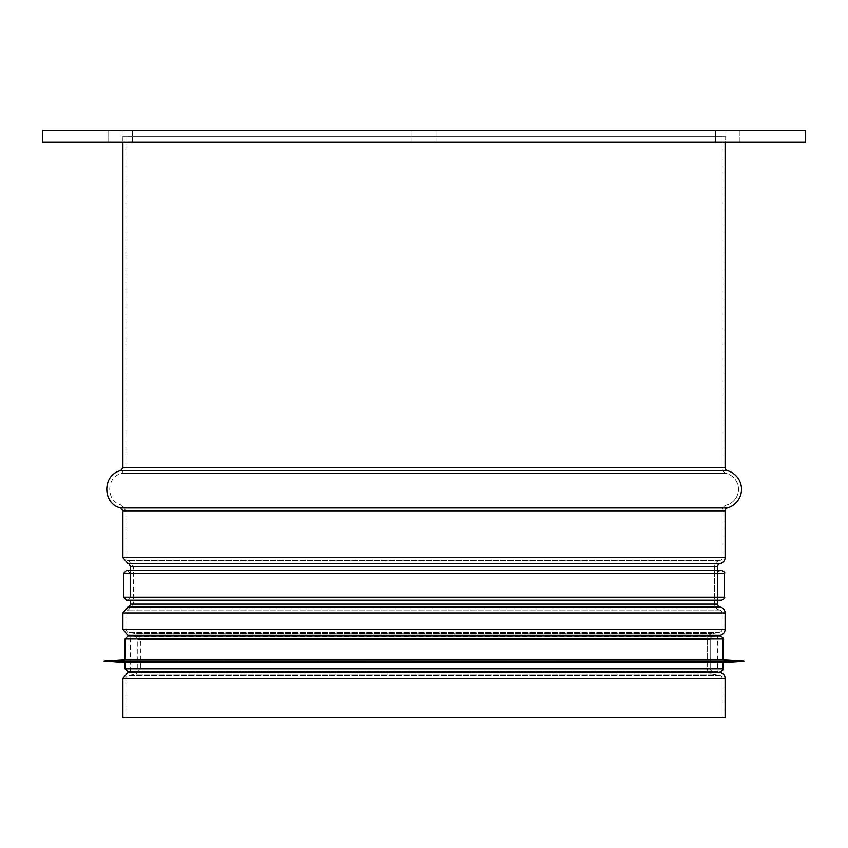 <?xml version="1.0" encoding="UTF-8"?>
<svg xmlns="http://www.w3.org/2000/svg" width="848" height="848" viewBox="0 0 848 848"><rect width="100%" height="100%" fill="white"/><g stroke="black" fill="none" stroke-linecap="round" stroke-linejoin="round"><path stroke-width="0.64" stroke-dasharray="4.24 3.18" d="M720.175 672.496A5.957 5.957 -90 0 1 725.104 678.358L725.104 717.652L722.125 717.652L722.125 678.358A2.979 2.979 90 0 0 719.666 675.421L712.15 674.096A5.957 5.957 -90 0 1 707.221 668.235L707.221 639.477A5.957 5.957 -90 0 1 712.15 633.604L719.666 632.279A2.979 2.979 90 0 0 722.125 629.343L722.125 612.956A2.979 2.979 90 0 0 719.666 610.019L719.602 610.009A5.957 5.957 -90 0 1 714.673 604.136L714.673 566.443A5.957 5.957 -90 0 1 719.602 560.57L719.666 560.56A2.979 2.979 90 0 0 722.125 557.624L722.125 510.835A5.957 5.957 -90 0 1 726.492 505.09A16.398 16.398 90 0 0 726.492 473.491A5.957 5.957 -90 0 1 722.125 467.736L722.125 136.305L725.104 136.305L725.104 467.736A2.979 2.979 90 0 0 727.287 470.608A19.377 19.377 -90 0 1 727.287 507.963A2.979 2.979 90 0 0 725.104 510.835L725.104 557.624A5.957 5.957 -90 0 1 720.175 563.496L720.111 563.507A2.979 2.979 90 0 0 717.652 566.443L717.652 604.136A2.979 2.979 90 0 0 720.111 607.073L720.175 607.083A5.957 5.957 -90 0 1 725.104 612.956L725.104 629.343A5.957 5.957 -90 0 1 720.175 635.216L712.659 636.541A2.979 2.979 90 0 0 710.2 639.477L710.2 668.235A2.979 2.979 90 0 0 712.659 671.16L720.175 672.496L127.825 672.496M122.896 717.652L725.104 717.652L722.125 717.652L722.125 678.358A2.979 2.979 0 0 0 719.666 675.421L712.15 674.096A5.957 5.957 0 0 1 707.221 668.235L707.221 639.477A5.957 5.957 0 0 1 712.15 633.604L719.666 632.279A2.979 2.979 0 0 0 722.125 629.343L722.125 612.956A2.979 2.979 0 0 0 719.666 610.019L719.602 610.009A5.957 5.957 0 0 1 714.673 604.136L714.673 566.443A5.957 5.957 0 0 1 719.602 560.57L719.666 560.56A2.979 2.979 0 0 0 722.125 557.624L722.125 510.835A5.957 5.957 0 0 1 726.503 505.09A16.398 16.398 0 0 0 726.492 473.491A5.957 5.957 0 0 1 722.125 467.736L722.125 136.305L125.875 136.305L725.104 136.305L122.896 136.305L725.104 136.305L725.104 142.273M717.652 570.375L717.652 600.193M715.935 635.968L712.659 636.541A2.979 2.979 0 0 0 710.2 639.477L710.2 668.235A2.979 2.979 0 0 0 712.659 671.16L715.935 671.743M722.125 717.652L125.875 717.652L722.125 717.652M127.37 570.375L720.63 570.375L127.37 570.375L130.348 573.365L717.652 573.365L130.348 573.365L130.348 597.215L127.37 600.193L720.63 600.193C717.885 598.932 716.899 597.935 717.652 597.215L130.348 597.215L717.652 597.215L717.652 573.365C716.899 572.633 717.885 571.637 720.63 570.375M126.469 570.375L721.531 570.375M721.531 600.193L126.469 600.193M717.652 635.968L130.348 635.968L717.652 635.968L717.652 671.743L127.963 671.743M723.015 662.797L124.985 662.797M743.887 661.461L104.113 661.461M743.887 661.154L104.113 661.154M723.015 659.818L124.985 659.818M720.037 635.968L127.963 635.968M130.348 671.743L130.348 635.968M725.856 130.348L122.144 130.348L725.856 130.348L725.856 142.273L122.144 142.273L725.856 142.273M739.286 130.348L715.436 130.348L739.286 130.348L715.436 130.348L739.286 130.348L739.286 142.273L715.436 142.273L739.286 142.273L739.286 130.348M739.286 142.273L715.436 142.273L739.286 142.273M435.925 130.348L412.075 130.348L435.925 130.348L412.075 130.348L435.925 130.348L435.925 142.273L412.075 142.273L435.925 142.273L435.925 130.348M132.564 130.348L108.714 130.348L132.564 130.348L108.714 130.348L132.564 130.348L132.564 142.273L108.714 142.273L132.564 142.273L132.564 130.348M132.564 142.273L108.714 142.273L132.564 142.273M435.925 142.273L412.075 142.273L435.925 142.273M42.4 130.348L805.6 130.348M42.4 142.273L805.6 142.273M722.125 678.358L125.875 678.358L722.125 678.358M719.666 675.421L128.334 675.421L719.666 675.421M712.15 674.096L135.85 674.096L712.15 674.096M707.221 668.235L140.779 668.235L707.221 668.235M707.221 639.477L140.779 639.477L707.221 639.477M712.15 633.604L135.85 633.604L712.15 633.604M719.666 632.279L128.334 632.279L719.666 632.279M722.125 629.343L125.875 629.343L722.125 629.343M722.125 612.956L125.875 612.956L722.125 612.956M719.666 610.019L128.334 610.019L719.666 610.019M719.602 610.009L128.398 610.009L719.602 610.009M714.673 604.136L133.327 604.136L714.673 604.136M714.673 566.443L133.327 566.443L714.673 566.443M719.602 560.57L128.398 560.57L719.602 560.57M719.666 560.56L128.334 560.56L719.666 560.56M722.125 557.624L125.875 557.624L722.125 557.624M722.125 510.835L125.875 510.835L722.125 510.835M726.492 473.491L121.508 473.491L726.492 473.491M722.125 467.736L125.875 467.736L722.125 467.736M122.896 467.736L725.104 467.736M125.133 470.608L727.287 470.608M120.702 507.963L727.287 507.963M122.896 510.835L725.104 510.835M122.896 557.624L725.104 557.624M127.825 563.496L720.175 563.496M127.878 563.507L720.111 563.507M130.348 566.443L717.652 566.443M130.348 604.136L717.652 604.136M127.878 607.073L720.111 607.073M127.825 607.083L720.175 607.083M122.896 612.956L725.104 612.956M122.896 629.343L725.104 629.343M127.825 635.216L720.175 635.216M712.659 636.541L135.341 636.541L712.659 636.541M710.2 639.477L137.8 639.477L710.2 639.477M710.2 668.235L137.8 668.235L710.2 668.235M712.659 671.16L135.341 671.16L712.659 671.16M122.896 678.358L725.104 678.358M724.51 573.365L123.49 573.365M123.49 597.215L724.51 597.215M723.015 668.765L124.985 668.765M723.015 638.947L124.985 638.947M125.875 717.652L125.875 678.358C125.144 678.093 125.97 677.107 128.334 675.421L135.85 674.096L140.779 668.235L140.779 639.477L135.85 633.604L128.334 632.279C127.942 632.947 127.126 631.972 125.875 629.343L125.875 612.956C125.144 612.68 125.97 611.694 128.334 610.019L133.327 604.136L133.327 566.443L128.334 560.56C127.942 561.228 127.126 560.242 125.875 557.624L125.875 510.835L121.497 505.09C105.82 501.709 105.809 476.873 121.508 473.491L125.875 467.736L125.875 136.305M122.896 136.305L122.896 142.273M130.348 570.375L130.348 600.193M132.065 671.743L135.341 671.16C137.705 669.475 138.531 668.5 137.8 668.235L137.8 639.477C136.549 636.859 135.733 635.873 135.341 636.541L132.065 635.968M122.144 142.273L122.144 130.348M715.436 142.273L715.436 130.348L715.436 142.273M412.075 142.273L412.075 130.348L412.075 142.273M108.714 142.273L108.714 130.348L108.714 142.273"/><path stroke-width="1.27" d="M725.104 142.273L725.104 467.736A2.979 2.979 0 0 0 727.287 470.608A19.377 19.377 0 0 1 727.298 507.963A2.979 2.979 0 0 0 725.104 510.835L725.104 557.624A5.957 5.957 0 0 1 720.175 563.496L720.122 563.507A2.979 2.979 0 0 0 717.652 566.443L717.652 570.375M717.652 600.193L717.652 604.136A2.979 2.979 0 0 0 720.122 607.073L720.175 607.083A5.957 5.957 0 0 1 725.104 612.956L725.104 629.343A5.957 5.957 0 0 1 720.175 635.216L715.935 635.968M715.935 671.743L720.175 672.496A5.957 5.957 0 0 1 725.104 678.358L725.104 717.652L122.896 717.652L122.896 678.358L127.825 672.496L720.175 672.496M721.531 570.375L126.469 570.375L123.49 573.365L724.51 573.365C725.273 572.633 724.277 571.637 721.531 570.375M123.49 597.215L724.51 597.215C725.273 597.935 724.277 598.932 721.531 600.193L126.469 600.193L123.49 597.215L123.49 573.365M720.63 600.193L127.37 600.193M124.985 668.765L723.015 668.765L723.015 662.797L124.985 662.797L124.985 668.765L127.963 671.743L717.652 671.743M104.113 661.461L743.887 661.154L104.113 661.154L124.985 662.797M104.113 661.154L124.985 659.818L723.015 659.818L743.887 661.154M124.985 659.818L124.985 638.947L127.963 635.968L720.037 635.968C722.867 637.357 723.863 638.343 723.015 638.947L124.985 638.947M805.6 130.348L42.4 130.348L42.4 142.273L805.6 142.273L805.6 130.348M725.104 467.736L122.896 467.736L120.713 470.608L125.133 470.608M727.287 470.608L120.713 470.608C102.163 474.604 102.173 503.977 120.702 507.963L122.896 510.835L122.896 557.624L725.104 557.624M727.298 507.963L120.702 507.963M725.104 510.835L122.896 510.835M720.175 563.496L127.825 563.496L122.896 557.624M720.122 563.507L127.825 563.496M717.652 566.443L130.348 566.443L130.348 570.375M717.652 604.136L130.348 604.136C131.069 604.401 130.253 605.387 127.878 607.073L720.175 607.083M720.122 607.073L127.878 607.073M725.104 612.956L122.896 612.956L127.825 607.083M725.104 629.343L122.896 629.343L122.896 612.956M720.175 635.216L127.825 635.216L122.896 629.343M725.104 678.358L122.896 678.358M122.896 142.273L122.896 467.736M127.878 563.507C128.271 562.828 129.097 563.814 130.348 566.443M130.348 600.193L130.348 604.136M132.065 635.968L127.825 635.216M132.065 671.743L127.825 672.496M724.51 597.215L724.51 573.365M723.015 668.765C723.863 669.358 722.867 670.355 720.037 671.743M723.015 662.797L743.887 661.461M723.015 659.818L723.015 638.947"/></g></svg>
